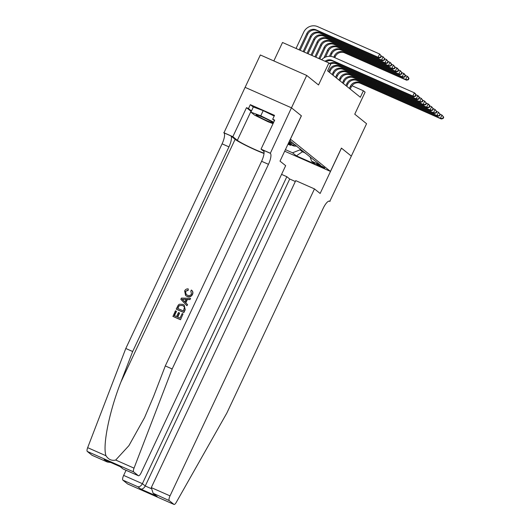 <?xml version="1.0" encoding="UTF-8"?>
<svg xmlns="http://www.w3.org/2000/svg" width="531" height="531" viewBox="0 0 531 531"><rect width="100%" height="100%" fill="white"/><g stroke="black" fill="none" stroke-linecap="round" stroke-linejoin="round"><path stroke-width="0.8" d="M324.547 167.803A4.593 0.352 -154.8 0 0 320.054 165.42A4.593 0.352 -154.8 0 0 316.383 164.072A4.593 0.352 -154.8 0 0 316.529 164.258A4.593 0.352 -154.8 0 0 321.023 166.641A4.593 0.352 -154.8 0 0 324.693 167.988A4.593 0.352 -154.8 0 0 324.547 167.803M245.11 87.349L260.343 54.972L306.712 75.448L318.527 84.973L328.888 62.957L282.519 42.487L273.837 60.932M284.676 151.202L330.441 171.407L341.413 148.096L351.33 156.094L366.569 123.71L354.754 114.185L365.116 92.162L363.39 90.774L351.98 85.737M92.175 455.313A4.308 1.288 -66.2 0 1 92.075 455.286A4.308 1.288 -66.2 0 1 91.982 455.226L87.276 451.43A4.308 1.288 -66.2 0 1 87.661 447.666L125.794 348.489L222.091 143.841A10.049 3.007 113.8 0 0 223.943 132.83L245.09 87.343L291.459 107.813L301.396 115.824L291.473 107.826L306.712 75.448M328.888 62.957L330.614 64.351L327.567 70.822L360.343 97.253L363.39 90.774M289.807 140.303A4.454 0.339 -154.8 0 0 290.444 140.416A4.454 0.339 -154.8 0 0 290.304 140.23L289.966 139.958M330.441 171.407L290.364 139.115M310.058 156.751L311.604 161.205L320.379 165.081L289.627 140.675M311.604 161.205L315.401 164.265L296.351 155.855L292.554 152.795L285.412 149.642M287.968 144.2L290.543 145.335L290.835 144.711M296.656 145.945A5.741 5.463 -51.1 0 1 293.046 145.686L288.472 143.669L290.543 145.335M295.276 144.837A5.741 5.463 128.9 0 1 291.665 144.571L288.459 143.158M288.758 142.534L289.594 142.905A5.741 5.463 -51.1 0 0 293.205 143.164M301.396 115.824L290.424 139.142M302.823 150.923L302.424 151.773L305.644 153.194M300.407 148.972L300.008 149.828L302.424 151.773L296.351 155.855M291.824 142.056A5.741 5.463 128.9 0 1 288.977 142.062M292.554 152.795L300.008 149.828M325.045 61.257A7.175 6.83 128.9 0 1 332.054 60.375L412.826 96.031L414.353 92.799L333.581 57.136A10.766 10.242 -51.1 0 0 321.62 59.744M326.18 61.762A7.175 6.83 128.9 0 1 332.917 61.065L413.689 96.728L412.826 96.031L415.514 96.27L416.125 94.976L415.78 94.697L415.176 95.992M415.78 94.697L414.353 92.799L415.215 93.489L416.125 94.976M413.689 96.728L415.514 96.27M300.154 50.272L307.681 34.283A7.175 6.83 128.9 0 1 316.994 30.572L378.968 57.932L378.105 57.242L379.632 54.003L317.657 26.636A10.766 10.242 -51.1 0 0 303.686 32.205L296.039 48.454M299.172 49.834L306.818 33.586A7.175 6.83 128.9 0 1 316.131 29.875L378.105 57.242L380.793 57.474L381.404 56.18L381.059 55.901L380.448 57.195M381.059 55.901L379.632 54.003L381.404 56.18M378.968 57.932L380.793 57.474M272.662 122.84A9.332 0.717 -154.8 0 0 272.894 122.674A9.332 0.717 -154.8 0 0 265.148 118.347A9.332 0.717 -154.8 0 0 256.307 114.802A9.332 0.717 -154.8 0 0 256.154 114.802A9.332 0.717 -154.8 0 0 262.706 118.765A9.332 0.717 -154.8 0 0 272.662 122.84M273.04 123.63L268.208 121.825L254.628 115.154L250.904 112.147L253.34 106.97L263.197 110.64L274.188 116.043M250.904 112.147L260.761 115.818L273.717 122.19M263.197 110.64L260.761 115.818M180.52 319.728L183.036 313.921L180.52 319.728A18.698 1.434 -154.8 0 1 173 316.403L175.422 310.801L176.491 311.345L174.46 315.673M177.719 317.113L179.604 313.111L179.332 312.885L177.407 316.974L180.009 318.122L182.166 313.536L183.036 313.921M176.219 309.108L176.372 309.234A18.698 1.434 -154.8 0 0 183.892 312.553L185.206 309.765L184.217 305.126L185.047 309.646L183.739 312.427L176.219 309.108L178.224 305.126L179.292 304.23L182.936 304.369L184.217 305.126M192.521 294.44C193.257 292.727 192.959 291.333 191.625 290.251L191.366 290.039C192.753 291.174 193.092 292.601 192.375 294.32L192.521 294.44C191.233 296.776 189.408 297.433 187.045 296.417L185.584 295.488L184.649 290.935C185.412 289.415 186.613 288.745 188.246 288.904L188.22 290.311L185.492 291.373L186.189 294.433L187.277 295.097C188.996 295.973 190.39 295.614 191.459 294.041L190.868 291.24M125.794 348.489L132.657 351.515L228.954 146.875A10.049 3.007 113.8 0 0 230.806 135.856L235.12 139.334A18.698 1.434 -154.8 0 0 247.546 146.257A18.698 1.434 -154.8 0 0 264.026 153.479M132.657 351.515L120.962 381.928C109.452 410.848 102.383 445.715 105.994 455.764C108.49 459.534 111.722 460.961 115.692 460.045L128.914 445.648L144.551 417.612L153.612 396.345L165.3 365.932L261.604 161.285A10.049 3.007 113.8 0 0 263.456 150.273L270.319 153.3L291.459 107.813M186.892 305.717L187.596 304.681L185.804 302.856L187.363 299.544L189.985 299.597L190.536 298.435L189.832 299.477L187.104 299.338L185.545 302.65L187.443 304.555L186.892 305.717L180.825 299.311L181.41 298.077L190.383 298.309M301.342 115.785L280.01 161.119L285.665 165.679L141.219 472.65A4.308 1.288 113.8 0 1 138.445 475.756A4.308 1.288 113.8 0 1 138.352 475.703L133.646 471.906L87.276 451.43M165.3 365.932L172.163 368.965L268.467 164.318A10.049 3.007 113.8 0 0 270.319 153.3M115.692 460.045L134.031 468.136L172.163 368.965M251.223 111.477A16.149 1.235 25.2 0 1 250.997 111.304L246.497 107.674L248.501 108.556L251.468 110.952M274.441 120.656L272.688 119.236L274.514 115.353L250.327 104.673L248.501 108.556M272.688 119.236L274.693 120.125L261.04 149.138L270.126 153.147M223.757 132.677L232.843 136.686L237.344 140.317A16.149 1.235 -154.8 0 0 249.537 147.007A16.149 1.235 -154.8 0 0 264.06 153.127M246.497 107.674L232.843 136.686M264.033 151.547L261.04 149.138M134.031 468.136A4.308 1.288 113.8 0 0 133.646 471.906M250.327 104.673L253.294 107.07M91.982 455.226L107.348 462.03L110.767 462.488M106.963 461.844L104.886 459.879M104.096 459.534L120.106 466.596M120.517 466.782L123.165 469.012L120.086 466.603M190.768 291.161L191.366 290.039M188.246 288.904L188.22 290.311M187.961 290.105L185.492 291.373M192.375 294.32C191.047 296.617 189.182 297.241 186.766 296.198L187.045 296.417M186.766 296.198L185.584 295.488M181.987 299.079L184.834 301.933L186.082 299.285L182.365 299.384M185.107 302.159L182.193 299.245M183.746 299.165L186.354 299.504M183.387 310.947L184.469 307.276L183.626 306.175L182.405 305.458L179.1 305.604L177.6 308.392L183.387 310.947M182.405 305.458L179.1 305.604M178.343 306.818L179.312 305.776M177.839 308.498L178.549 306.984M176.292 311.186L174.228 315.567L176.538 316.589L178.462 312.507L179.332 312.885M180.361 319.602L172.84 316.277M126.059 470.287L123.65 475.404L142.388 483.675L145.255 485.984L151.003 488.527M295.329 181.502L289.7 179.013L286.84 176.704L142.388 483.675C141.113 485.971 139.593 486.987 137.834 486.735L122.86 480.124L127.566 483.92L173.942 504.397A4.308 1.288 113.8 0 0 174.029 504.45A4.308 1.288 113.8 0 0 176.332 502.253L226.843 413.052L323.147 208.404A10.049 3.007 -66.2 0 1 329.618 201.156A10.049 3.007 -66.2 0 1 329.824 201.289L351.349 156.107L341.406 148.109M286.84 176.704L281.576 174.38M341.466 148.136L320.133 193.47L314.471 188.91L170.026 495.881A4.308 1.288 113.8 0 0 169.23 500.6L173.942 504.397M330.016 201.441L329.2 201.083M314.471 188.91L295.74 180.633L151.289 487.604L170.026 495.881M122.86 480.124A4.308 1.288 -66.2 0 1 123.65 475.404M289.7 179.013L145.255 485.984C143.974 488.274 142.461 489.297 140.702 489.044L137.834 486.735M169.23 500.6L153.12 493.246L151.289 487.604M154.255 493.989L155.988 495.556L153.12 493.246M329.466 63.421A7.175 6.83 128.9 0 1 335.506 63.156L416.277 98.819L417.804 95.58L416.012 94.79M330.328 64.118A7.175 6.83 128.9 0 1 336.369 63.853L417.14 99.509L416.277 98.819L418.966 99.051L419.576 97.757L419.231 97.478L418.62 98.773M419.231 97.478L417.804 95.58L418.66 96.27L419.576 97.757M417.14 99.509L418.966 99.051M329.532 72.408L330.501 70.338A7.175 6.83 128.9 0 1 339.813 66.634L420.592 102.291L419.729 101.6L421.249 98.361L419.463 97.571M328.669 71.712L329.638 69.647A7.175 6.83 128.9 0 1 338.951 65.937L419.729 101.6L422.417 101.833L423.028 100.538L422.683 100.259L422.072 101.554M422.683 100.259L421.249 98.361L423.028 100.538M420.592 102.291L422.417 101.833M332.977 75.19L333.953 73.125A7.175 6.83 128.9 0 1 343.265 69.415L424.037 105.078L423.174 104.381L424.7 101.142L422.915 100.352M332.121 74.493L333.09 72.428A7.175 6.83 128.9 0 1 342.402 68.718L423.174 104.381L425.869 104.614L426.479 103.319L426.134 103.041L425.523 104.335M426.134 103.041L424.7 101.142L426.479 103.319M424.037 105.078L425.869 104.614M336.428 77.971L337.404 75.906A7.175 6.83 128.9 0 1 346.716 72.196L427.488 107.859L426.625 107.162L428.152 103.923L426.36 103.133M335.565 77.274L336.541 75.21A7.175 6.83 128.9 0 1 345.854 71.499L426.625 107.162L429.313 107.395L429.924 106.1L429.579 105.822L428.968 107.116M429.579 105.822L428.152 103.923L429.015 104.62L429.924 106.1M427.488 107.859L429.313 107.395M303.108 51.573L310.27 36.367A7.175 6.83 128.9 0 1 319.582 32.657L381.557 60.023L383.077 56.784L381.291 55.994M304.097 52.011L311.126 37.064A7.175 6.83 128.9 0 1 320.445 33.353L382.42 60.713L381.557 60.023L384.245 60.255L384.856 58.961L384.51 58.682L383.9 59.976M384.51 58.682L383.077 56.784L384.856 58.961M382.42 60.713L384.245 60.255M307.051 53.312L313.715 39.148A7.175 6.83 128.9 0 1 323.027 35.438L385.002 62.804L386.528 59.565L384.743 58.775M308.033 53.75L314.578 39.845A7.175 6.83 128.9 0 1 323.89 36.135L385.864 63.501L385.002 62.804L387.696 63.036L388.307 61.742L387.962 61.463L387.351 62.758M387.962 61.463L386.528 59.565L388.307 61.742M385.864 63.501L387.696 63.036M310.993 55.051L317.166 41.929A7.175 6.83 128.9 0 1 326.479 38.225L388.453 65.585L389.98 62.346L388.188 61.556M311.976 55.489L318.029 42.626A7.175 6.83 128.9 0 1 327.342 38.916L389.316 66.282L388.453 65.585L391.148 65.817L391.752 64.523L391.407 64.244L390.803 65.539M391.407 64.244L389.98 62.346L390.843 63.043L391.752 64.523M389.316 66.282L391.148 65.817M314.929 56.797L320.618 44.717A7.175 6.83 128.9 0 1 329.93 41.006L391.905 68.366L393.431 65.127L391.639 64.337M315.918 57.229L321.481 45.407A7.175 6.83 128.9 0 1 330.793 41.697L392.767 69.063L391.905 68.366L394.593 68.599L395.203 67.304L394.858 67.025L394.248 68.32M394.858 67.025L393.431 65.127L395.203 67.304M392.767 69.063L394.593 68.599M339.88 80.752L340.849 78.688A7.175 6.83 128.9 0 1 350.168 74.977L430.94 110.64L430.077 109.944L431.597 106.704L429.811 105.915M339.017 80.055L339.986 77.991A7.175 6.83 128.9 0 1 349.305 74.28L430.077 109.944L432.765 110.176L433.376 108.882L433.03 108.603L432.42 109.897M433.03 108.603L431.597 106.704L433.376 108.882M430.94 110.64L432.765 110.176M318.872 58.536L324.069 47.498A7.175 6.83 128.9 0 1 333.382 43.788L395.356 71.147L396.876 67.908L395.091 67.118M319.854 58.968L324.926 48.188A7.175 6.83 128.9 0 1 334.245 44.485L396.219 71.844L395.356 71.147L398.044 71.38L398.655 70.085L398.31 69.807L397.699 71.108M398.31 69.807L396.876 67.908L397.739 68.605L398.655 70.085M396.219 71.844L398.044 71.38M343.331 83.533L344.3 81.469A7.175 6.83 128.9 0 1 353.613 77.758L434.391 113.422L433.528 112.725L435.048 109.486L433.263 108.696M342.468 82.836L343.438 80.772A7.175 6.83 128.9 0 1 352.75 77.061L433.528 112.725L436.216 112.957L436.827 111.663L436.482 111.384L435.871 112.678M436.482 111.384L435.048 109.486L436.827 111.663M434.391 113.422L436.216 112.957M323.943 57.866L327.514 50.279A7.175 6.83 128.9 0 1 336.827 46.569L398.801 73.928L400.328 70.689L398.542 69.9M325.503 57.082L328.377 50.976A7.175 6.83 128.9 0 1 337.689 47.266L399.664 74.625L398.801 73.928L401.496 74.167L402.106 72.866L401.761 72.594L401.151 73.889M401.761 72.594L400.328 70.689L402.106 72.866M399.664 74.625L401.496 74.167M346.776 86.314L347.752 84.25A7.175 6.83 128.9 0 1 357.064 80.539L437.836 116.203L436.973 115.506L438.5 112.267L436.714 111.477M345.92 85.617L346.889 83.553A7.175 6.83 128.9 0 1 356.201 79.842L436.973 115.506L439.668 115.738L440.279 114.444L439.933 114.165L439.323 115.466M439.933 114.165L438.5 112.267L440.279 114.444M437.836 116.203L439.668 115.738M329.446 56.286L330.966 53.06A7.175 6.83 128.9 0 1 340.278 49.35L402.252 76.71L403.779 73.47L401.987 72.687M330.607 56.346L331.829 53.757A7.175 6.83 128.9 0 1 341.141 50.047L403.115 77.407L402.252 76.71L404.947 76.949L405.551 75.654L405.206 75.375L404.602 76.67M405.206 75.375L403.779 73.47L404.642 74.167L405.551 75.654M403.115 77.407L404.947 76.949M350.228 89.095L351.203 87.031A7.175 6.83 128.9 0 1 360.516 83.321L441.288 118.984L440.425 118.287L441.951 115.048L440.159 114.258M349.365 88.398L350.341 86.334A7.175 6.83 128.9 0 1 359.653 82.624L440.425 118.287L443.113 118.526L443.724 117.225L443.378 116.953L442.768 118.247M443.378 116.953L441.951 115.048L443.724 117.225M441.288 118.984L443.113 118.526M333.767 57.215L334.417 55.841A7.175 6.83 128.9 0 1 343.73 52.131L405.704 79.491L407.231 76.258L405.438 75.468M334.756 57.653L335.28 56.538A7.175 6.83 128.9 0 1 344.592 52.828L406.567 80.188L405.704 79.491L408.392 79.73L409.003 78.435L408.658 78.157L408.047 79.451M408.658 78.157L407.231 76.258L408.087 76.949L409.003 78.435M406.567 80.188L408.392 79.73M293.046 145.686L291.665 144.571M289.594 142.905L288.857 142.308M332.054 60.375L332.917 61.065M306.818 33.586L307.681 34.283M316.131 29.875L316.994 30.572M120.962 381.928L235.12 139.334M261.604 161.285L268.467 164.318M228.954 146.875L222.091 143.841M123.378 469.092L138.352 475.703M87.661 447.666L105.994 455.764M230.806 135.856L223.943 132.83M250.997 111.304L237.344 140.317M157.116 496.293L140.702 489.044M329.386 201.09L329.824 201.289M335.506 63.156L336.369 63.853M329.638 69.647L330.501 70.338M338.951 65.937L339.813 66.634M333.09 72.428L333.953 73.125M342.402 68.718L343.265 69.415M336.541 75.21L337.404 75.906M345.854 71.499L346.716 72.196M310.27 36.367L311.126 37.064M319.582 32.657L320.445 33.353M313.715 39.148L314.578 39.845M323.027 35.438L323.89 36.135M317.166 41.929L318.029 42.626M326.479 38.225L327.342 38.916M320.618 44.717L321.481 45.407M329.93 41.006L330.793 41.697M339.986 77.991L340.849 78.688M349.305 74.28L350.168 74.977M324.069 47.498L324.926 48.188M333.382 43.788L334.245 44.485M343.438 80.772L344.3 81.469M352.75 77.061L353.613 77.758M327.514 50.279L328.377 50.976M336.827 46.569L337.689 47.266M346.889 83.553L347.752 84.25M356.201 79.842L357.064 80.539M330.966 53.06L331.829 53.757M340.278 49.35L341.141 50.047M350.341 86.334L351.203 87.031M359.653 82.624L360.516 83.321M334.417 55.841L335.28 56.538M343.73 52.131L344.592 52.828M92.075 455.286L107.348 462.03M120.305 466.703L104.488 459.72M123.165 469.012L138.445 475.756M174.029 504.45L127.659 483.98"/></g></svg>
